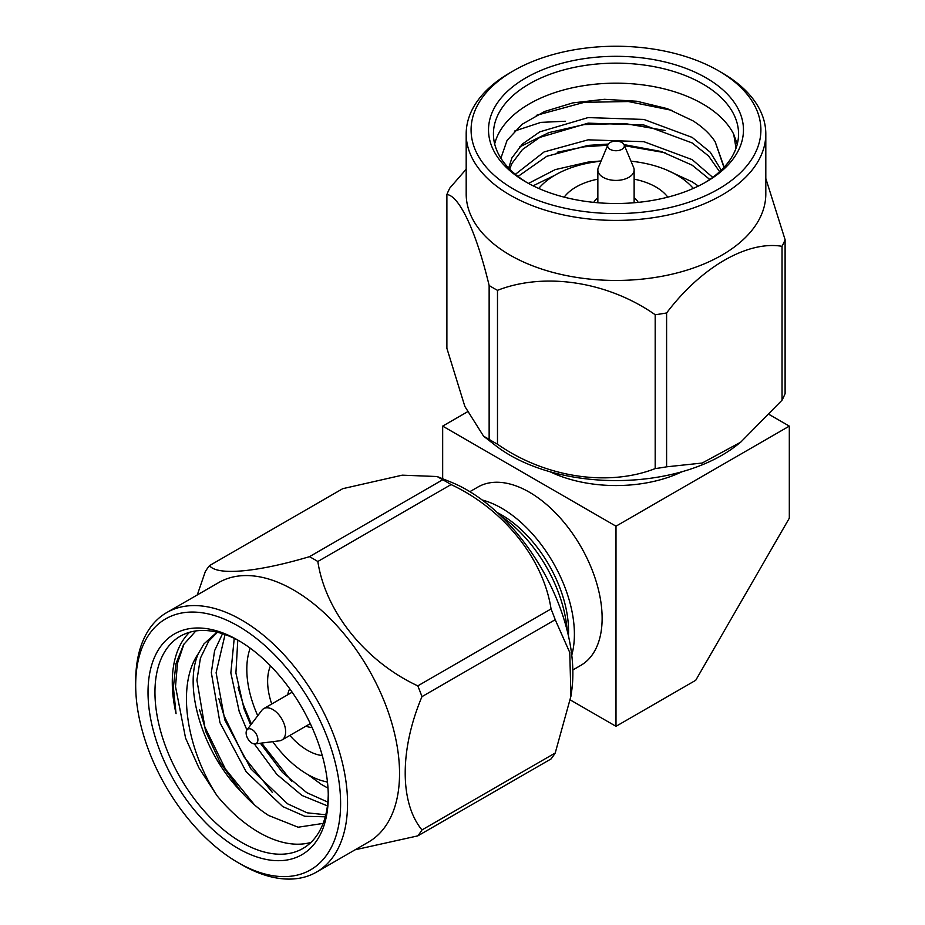 <?xml version="1.0" encoding="UTF-8"?>
<svg xmlns="http://www.w3.org/2000/svg" width="925" height="925" viewBox="0 0 925 925"><rect width="100%" height="100%" fill="white"/><g stroke="black" fill="none" stroke-linecap="round" stroke-linejoin="round"><path stroke-width="1.39" d="M525.863 181.948L525.863 181.948A127.465 73.584 180 0 1 525.863 77.873A127.465 73.584 180 0 1 706.122 77.873A127.465 73.584 180 0 1 706.122 181.948A127.465 73.584 180 0 1 525.863 181.948M704.353 182.953A122.562 70.763 0 0 0 738.555 133.917A122.562 70.763 0 0 0 702.653 83.886A122.562 70.763 0 0 0 569.095 68.543A122.562 70.763 0 0 0 493.43 133.917A122.562 70.763 0 0 0 527.632 182.953M238.141 848.41A127.465 73.595 60 0 1 148.023 692.305A127.465 73.595 60 0 1 238.141 640.262L238.141 640.262A127.465 73.595 60 0 1 238.153 640.262A127.465 73.595 60 0 1 328.271 796.367A127.465 73.595 60 0 1 238.141 848.41M239.899 641.291A122.562 70.763 -120 0 0 180.329 636.192A122.562 70.763 -120 0 0 161.551 734.404A122.562 70.763 -120 0 0 241.61 842.409A122.562 70.763 -120 0 0 302.891 848.479A122.562 70.763 -120 0 0 328.259 794.344M555.22 753.008A173.588 100.224 60 0 1 551.046 758.951L417.799 835.876A173.588 100.224 -120 0 0 421.973 829.945L555.22 753.008L570.933 696.213L571.673 691.021A149.815 86.499 -120 0 0 466.94 489.926A149.815 86.499 -120 0 0 451.088 482.156L437.12 476.525L402.225 475.172L342.747 488.678L209.501 565.614C217.063 575.812 256.942 572.321 309.47 556.677L442.717 479.751A173.588 100.224 60 0 1 446.891 482.075A173.588 100.224 60 0 1 451.076 484.573L317.83 561.498C325.392 611.506 365.271 661.387 417.799 685.876L551.046 608.951C543.484 558.931 503.605 509.062 451.076 484.573M551.046 608.951A173.588 100.224 60 0 1 555.22 619.704L421.973 696.641C399.692 749.308 399.542 802.761 421.973 829.945M570.933 696.213L569.765 652.518L555.22 619.704M316.523 872.078L368.52 842.051A149.815 86.499 -120 0 0 391.483 722.009A149.815 86.499 -120 0 0 293.607 590A149.815 86.499 -120 0 0 218.705 582.577L166.708 612.593A149.815 86.499 60 0 1 241.61 620.016A149.815 86.499 60 0 1 339.487 752.025A149.815 86.499 60 0 1 316.523 872.078A149.815 86.499 60 0 1 241.61 864.655L238.141 862.655A144.913 83.666 -120 0 0 340.608 803.49A144.913 83.666 -120 0 0 238.141 626.017A144.913 83.666 -120 0 0 135.686 685.182A144.913 83.666 -120 0 0 238.141 862.655L241.61 864.655M417.799 835.876L355.108 849.798M421.973 696.641A173.588 100.224 -120 0 0 417.799 685.876M317.83 561.498A173.588 100.224 -120 0 0 313.644 559.012A173.588 100.224 -120 0 0 309.47 556.677M135.686 685.182L135.686 681.182A149.815 86.499 60 0 1 166.708 612.593M184.029 643.916L177.484 663.19L175.519 686.593L185.567 738.069L198.863 767.762L217.121 795.835A122.562 70.763 -120 0 0 258.942 832.396A122.562 70.763 -120 0 0 310.939 842.409M291.618 781.29L261.625 743.087M251.392 724.078L243.333 704.711L238.095 687.518M272.355 792.413L244.073 756.974L224.081 715.834L218.832 698.641M254.548 804.935L225.399 769.033L204.818 726.946L199.58 709.764M189.613 632.261A122.562 70.763 -120 0 0 176.051 713.661L173.38 687.321L175.935 663.826L183.578 644.644L195.869 630.931M217.121 795.835C187.22 750.048 175.727 686.142 198.378 653.536C182.942 687.714 203.037 752.973 240.916 791.384C249.738 801.316 259 809.363 268.701 815.515L298.127 827.216L323.103 823.423M327.462 781.983A85.794 49.534 60 0 1 307.482 774.364A85.794 49.534 60 0 1 272.736 741.677M257.74 715.707A85.794 49.534 60 0 1 250.201 648.159M289.86 735.421A56.356 32.537 -120 0 0 307.482 750.325A56.356 32.537 -120 0 0 322.282 755.575M289.814 688.894A23.044 13.308 -120 0 0 287.837 694.71M246.975 729.883L261.856 710.296A18.142 10.476 60 0 1 263.741 708.619A18.142 10.476 60 0 1 272.806 709.51A18.142 10.476 60 0 1 284.657 725.501A18.142 10.476 60 0 1 281.882 740.035A18.142 10.476 60 0 1 279.489 740.821L255.08 743.908A8.337 4.81 -120 0 0 257.682 737.768A8.337 4.81 -120 0 0 252.016 729.524A8.337 4.81 -120 0 0 246.975 729.883A8.337 4.81 -120 0 0 246.871 736.693A8.337 4.81 -120 0 0 252.016 743.133A8.337 4.81 -120 0 0 255.08 743.908M497.349 512.635A94.674 54.656 60 0 1 501.604 514.936A94.674 54.656 60 0 1 568.413 635.706M638.181 202.378A23.044 13.308 0 0 0 634.134 197.765M624.097 144.786L633.625 167.471A18.142 10.476 180 0 1 634.134 169.946A18.142 10.476 180 0 1 622.941 179.612A18.142 10.476 180 0 1 603.169 177.346A18.142 10.476 180 0 1 597.851 169.946A18.142 10.476 180 0 1 598.371 167.471L607.898 144.786A8.337 4.81 0 0 0 610.107 149.33A8.337 4.81 0 0 0 620.074 150.116A8.337 4.81 0 0 0 624.097 144.786A8.337 4.81 0 0 0 621.889 142.519A8.337 4.81 0 0 0 613.737 141.294A8.337 4.81 0 0 0 607.898 144.786M667.792 197.152A56.356 32.537 0 0 0 655.848 186.966A56.356 32.537 0 0 0 634.134 179.161M597.851 179.161A56.356 32.537 0 0 0 564.192 197.152M630.989 161.204A85.794 49.534 180 0 1 676.661 174.941A85.794 49.534 180 0 1 693.264 188.446M737.26 144.173L733.722 134.252A122.562 70.763 0 0 0 702.653 103.901A122.562 70.763 0 0 0 577.235 86.8A122.562 70.763 0 0 0 494.667 143.918M723.732 166.037L715.152 141.722C709.995 133.894 702.584 126.922 692.906 120.782L667.249 108.63L636.874 101.253L604.476 99.299L572.818 102.895L544.536 111.509L522.001 124.366L507.062 140.403L500.887 158.221M513.525 189.07A144.913 83.666 0 0 0 718.459 189.07A144.913 83.666 0 0 0 718.459 70.751L721.928 72.751A149.815 86.487 180 0 1 765.808 133.917A149.815 86.487 180 0 1 673.331 213.825A149.815 86.487 180 0 1 510.057 195.071A149.815 86.487 180 0 1 466.188 133.917A149.815 86.487 180 0 1 510.057 72.751L513.525 70.751A144.913 83.666 0 0 0 513.525 189.07M483.925 436.427L495.407 445.411A149.815 86.487 0 0 0 510.057 455.25A149.815 86.487 0 0 0 736.589 445.411L740.717 442.173L782.041 400.178L782.041 246.316A173.588 100.224 0 0 0 785.105 239.725L785.105 393.587A173.588 100.224 180 0 1 782.041 400.178M489.14 285.513A173.588 100.224 0 0 0 493.245 287.964A173.588 100.224 0 0 0 497.488 290.334L497.488 444.197A173.588 100.224 180 0 1 493.245 441.826A173.588 100.224 180 0 1 489.14 439.375L489.14 285.513C476.525 232.58 459.609 195.973 446.891 194.47L446.891 348.32L464.859 406.422L483.544 436.137L489.14 439.375M466.188 133.917L466.188 193.961A149.815 86.487 0 0 0 510.057 255.115A149.815 86.487 0 0 0 673.331 273.869A149.815 86.487 0 0 0 765.808 193.961L765.808 133.917M446.891 194.47A173.588 100.224 0 0 1 449.943 187.879L466.188 169.217M514.393 131.119L540.847 122.389L565.395 121.233M557.208 152.255L584.276 146.809L607.713 145.213M624.479 145.711L665.04 152.718M519.457 147.017L548.93 132.599L584.276 124.574L624.514 123.476L665.04 130.483M536.269 115.371L584.276 102.328L628.353 101.542L672.001 110.376M681.956 471.75A102.953 59.443 180 0 1 550.04 471.75M482.191 500.009A102.953 59.443 60 0 1 501.604 508.172A102.953 59.443 60 0 1 571.766 655.143M572.829 669.989L580.808 665.376A102.953 59.443 -120 0 0 596.59 582.889A102.953 59.443 -120 0 0 529.331 492.169A102.953 59.443 -120 0 0 477.855 487.07L469.877 491.672M570.367 699.982L615.992 726.322L695.727 680.291L789.314 518.185L789.314 426.113L769.588 414.724M467.217 411.949L442.67 426.113L615.992 526.186L615.992 726.322M442.67 426.113L442.67 478.768M615.992 526.186L789.314 426.113M538.732 188.446A85.794 49.534 180 0 1 601.007 161.204M508.658 168.061L511.93 157.863L522.452 143.988L539.818 131.836L588.115 117.591L643.881 119.441L692.178 137.397L710.284 152.243L721.257 170.154M515.375 174.316L544.108 151.931L588.115 139.825L643.881 141.687L692.178 159.632L712.724 177.369M528.487 183.416L555.208 169.622L588.115 162.072L601.1 160.95M665.977 169.714L692.178 181.867L698.387 186.064M733.722 134.252L736.011 148.266M715.152 141.722L723.72 166.754M509.687 169.125L511.93 163.424L522.452 149.549L539.818 137.397L588.115 123.152L643.881 125.002L692.178 142.959L708.631 156.036L719.615 171.703M518.035 176.432L546.802 156.267L588.115 145.387L608.303 144.069M624.005 144.601L661.433 151.561L692.178 165.193L709.764 179.473M533.077 185.798L554.468 175.449M692.652 187.729L693.565 188.307M666.601 466.824A173.588 100.224 180 0 1 655.189 468.593L655.189 314.731A173.588 100.224 0 0 0 666.601 312.962L666.601 466.824L702.191 463.043L740.717 442.173M497.488 444.197C544.582 477.219 607.725 487.151 655.189 468.593M655.189 314.731C608.095 281.709 544.964 271.777 497.488 290.334M782.041 246.316C747.573 240.477 701.358 267.001 666.601 312.962M765.808 178.467L785.105 239.725M721.928 72.751L718.459 70.751A144.913 83.666 0 0 0 513.525 70.751M597.851 197.765A23.044 13.308 0 0 0 593.804 202.378M567.164 630.538A102.953 59.443 -120 0 0 501.211 516.3M305.978 726.125A23.044 13.308 -120 0 0 312.002 727.316M270.482 665.861A56.356 32.537 -120 0 0 271.73 704.006M240.916 791.384L220.231 762.709L205.512 730.981L196.909 680.187L200.436 658.091L208.715 641.164L217.41 632.272M325.785 814.763L307.135 812.821L287.536 803.79L251.045 769.091L224.763 719.87L216.103 672.741L225.052 634.55M327.843 802.102L306.788 792.667L282.403 772.375L260.387 743.237M250.675 725.015L244.027 708.747L235.91 673.007L237.783 640.146M327.519 782.446L326.444 781.798M198.378 653.536L203.905 643.95L216.97 632.168M325.253 816.81L304.776 816.266L282.715 806.565L246.235 771.866L219.953 722.645L211.328 672.591L214.6 650.68L222.532 633.706M327.427 805.872L301.978 795.454L276.806 774.329L254.329 743.92M246.906 729.998L239.217 711.522L230.845 672.926L234.222 638.366M328.005 788.169L321.229 784.331L308.083 774.711M249.889 649.026L249.935 647.974M209.501 565.614A173.588 100.224 -120 0 0 205.327 571.546L197.279 594.948M442.717 479.751L437.12 476.525M263.741 708.619L292.161 692.212M634.134 169.946L634.134 202.748M597.851 169.946L597.851 202.748M281.882 740.035L310.303 723.628"/></g></svg>
